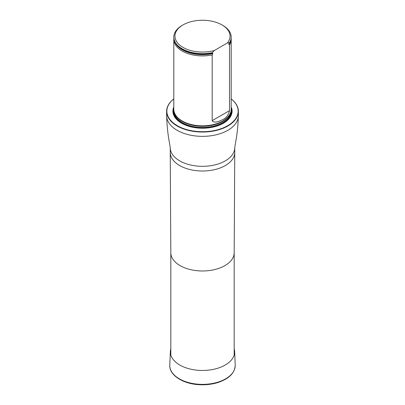 <?xml version="1.0" encoding="UTF-8"?>
<svg xmlns="http://www.w3.org/2000/svg" width="405" height="405" viewBox="0 0 405 405"><rect width="100%" height="100%" fill="white"/><g stroke="black" fill="none" stroke-linecap="round" stroke-linejoin="round"><path stroke-width="0.61" d="M173.806 98.936A35.645 20.579 0 0 0 178.59 126.406A35.645 20.579 0 0 0 226.41 126.406A35.645 20.579 0 0 0 231.194 98.936M173.806 106.976A29.59 17.086 0 0 0 202.5 128.228A29.59 17.086 0 0 0 231.194 106.976M231.194 98.901A35.878 20.711 180 0 1 238.378 111.334A35.878 20.711 180 0 1 202.5 132.045A35.878 20.711 180 0 1 166.622 111.334A35.878 20.711 180 0 1 173.806 98.901M173.851 38.404A28.694 16.57 0 0 0 173.806 39.341L173.806 109.269A28.694 16.57 0 0 0 175.411 114.731A28.694 16.57 0 0 0 182.209 120.984A28.694 16.57 0 0 0 229.589 114.731A28.694 16.57 0 0 0 231.194 109.269L231.194 39.341A28.694 16.57 0 0 0 231.149 38.404M214.311 50.524A27.55 15.906 180 0 1 179.987 45.319A27.55 15.906 180 0 1 183.019 24.907A27.55 15.906 180 0 1 221.981 24.907A27.55 15.906 180 0 1 227.387 42.976L214.311 50.524L212.19 52.685A28.694 16.57 180 0 1 173.806 37.093A28.694 16.57 180 0 1 182.209 25.378L183.019 24.907M221.981 24.907L222.79 25.378A28.694 16.57 180 0 1 231.194 37.093A28.694 16.57 180 0 1 229.513 42.687L228.724 44.135L229.513 44.935L229.513 110.646C228.501 115.045 226.263 118.002 222.801 119.516C220.021 120.979 214.382 123.824 212.19 120.649L212.19 54.938L212.888 53.561L212.19 53.06A28.694 16.57 180 0 1 188.512 51.936A28.694 16.57 180 0 1 173.806 37.468L173.806 37.093M227.387 42.976L229.513 42.687M231.194 37.093L231.194 37.468A28.694 16.57 180 0 1 229.513 43.062M212.19 53.06L212.19 52.685M229.513 44.935A28.694 16.57 0 0 0 231.194 39.341M173.806 39.341A28.694 16.57 0 0 0 182.209 51.055A28.694 16.57 0 0 0 212.19 54.938M234.186 348.801A32.137 18.554 180 0 1 234.627 351.444A32.137 18.554 180 0 1 202.5 370.459A32.137 18.554 180 0 1 170.373 351.444A32.137 18.554 180 0 1 170.814 348.801M234.186 252.69A31.686 18.296 180 0 1 234.186 252.75A31.686 18.296 180 0 1 202.5 270.98A31.686 18.296 180 0 1 170.814 252.75A31.686 18.296 180 0 1 170.814 252.69M234.753 147.703L234.753 152.391A32.253 18.62 180 0 1 234.753 152.452A32.253 18.62 180 0 1 202.5 171.011A32.253 18.62 180 0 1 170.247 152.452A32.253 18.62 180 0 1 170.247 152.391L170.247 147.703L169.665 143.897C167.938 135.138 166.926 125.717 166.622 115.643A35.878 20.711 180 0 0 202.5 136.358A35.878 20.711 180 0 0 238.378 115.643C238.074 125.717 237.062 135.138 235.335 143.897L234.753 147.703A32.253 18.62 180 0 1 202.5 166.323A32.253 18.62 180 0 1 170.247 147.703M173.806 108.672A29.069 16.782 0 0 0 202.5 128.127A29.069 16.782 0 0 0 231.194 108.672M175.411 114.731L175.633 115.106A28.456 16.428 0 0 0 182.377 121.308A28.456 16.428 0 0 0 229.367 115.106L229.589 114.731M175.112 114.215A28.416 16.402 0 0 0 202.5 126.254A28.416 16.402 0 0 0 229.888 114.215M174.109 111.689A28.416 16.402 0 0 0 202.5 127.408A28.416 16.402 0 0 0 230.89 111.689M173.806 109.522A28.871 16.671 0 0 0 202.5 128.051A28.871 16.671 0 0 0 231.194 109.522A28.871 16.671 0 0 1 202.5 128.051A28.871 16.671 0 0 1 173.806 109.517M188.543 51.941A28.578 16.499 0 0 0 188.573 51.951A28.578 16.499 0 0 0 212.387 53.025M228.81 44.373A28.289 16.332 0 0 0 229.994 42.211M175.006 42.211A28.289 16.332 0 0 0 212.888 53.561M212.19 120.649L229.513 110.646M234.627 351.444L235.209 365.021A32.719 18.888 180 0 1 202.5 384.375A32.719 18.888 180 0 1 169.791 365.021L170.373 351.444M170.814 252.72L170.814 355.003M234.186 252.72L234.186 355.003M234.186 252.75L234.753 152.452M170.814 252.75L170.247 152.452M166.622 111.334L166.622 115.643M238.378 111.334L238.378 115.643M235.209 365.021C234.94 372.964 229.119 378.822 217.743 382.588C212.291 384.244 206.494 384.968 200.359 384.75C183.536 384.32 169.047 375.354 169.791 365.021"/></g></svg>
